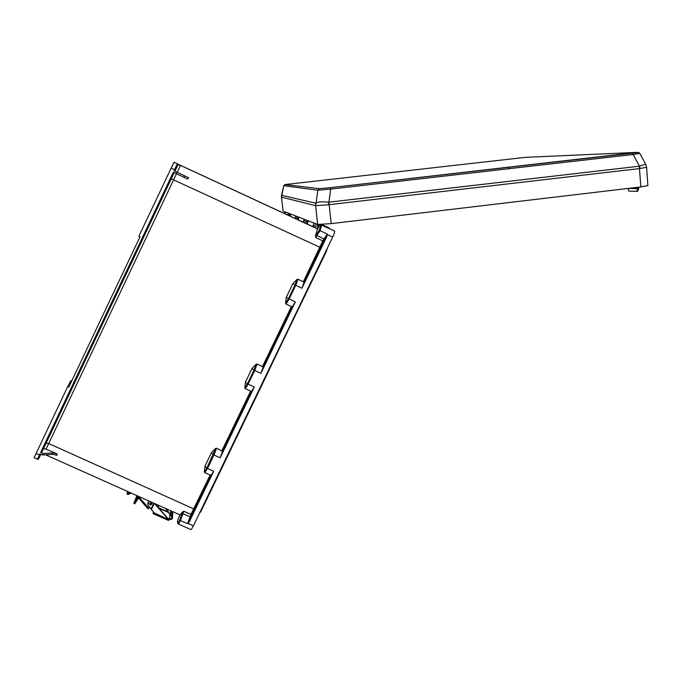 <?xml version="1.0" encoding="UTF-8"?>
<svg xmlns="http://www.w3.org/2000/svg" width="682" height="682" viewBox="0 0 682 682"><rect width="100%" height="100%" fill="white"/><g stroke="black" fill="none" stroke-linecap="round" stroke-linejoin="round"><path stroke-width="1.02" d="M64.637 403.915L62.872 407.572L64.637 403.915M151.933 219.561L150.458 222.63L151.933 219.561M160.645 201.054L162.094 198.044L160.645 201.054M55.95 422.243L54.159 425.969L55.95 422.243M177.635 520.835L177.61 522.591C177.712 523.367 178.411 522.497 179.707 519.999L182.52 511.977L183.825 511.278L190.96 514.364L210.192 474.996L204.864 472.677M204.779 472.643L204.327 471.918L204.992 466.104L206.808 468.15L215.674 448.364L216.544 448.219L213.978 455.047L207.464 468.568L204.779 472.643M215.674 448.364L211.48 452.643L204.992 466.104M257.088 364.052L256.219 364.197L254.019 370.13L260.891 373.344L263.15 367.163L292.246 306.806L291.385 306.568L262.485 366.524L257.088 364.052L254.701 370.522L248.137 384.145L254.326 386.958L251.462 391.417L222.596 451.288L216.544 448.219M221.957 450.597L250.626 391.118L245.23 388.672L244.787 387.939L245.469 382.056L252.008 368.485L256.219 364.197M291.385 306.568L285.997 304.036L289.134 299.057L295.749 285.315L297.949 279.219L297.088 279.356L292.859 283.652L295.05 284.957L288.435 298.69L285.562 303.285L285.997 304.036M292.859 283.652L286.269 297.335L285.562 303.285M321.648 225.009L319.781 225.06L320.719 225.427L319.261 230.243L315.51 235.81L315.681 237.489L322.774 240.899L303.337 281.777L297.949 279.219M173.978 162.222L177.388 163.757L173.978 162.222L138.847 236.296L139.981 236.825L68.839 387.095L67.697 386.6L34.134 457.682L37.493 459.157L39.974 453.862L42.634 454.979L43.324 453.53L53.111 452.95L57.049 453.888L46.026 449.14L43.418 448.807L41.534 452.516L40.656 452.413L173.322 172.248L175.956 173.518L176.655 172.026L174.029 170.756L188.675 177.789L184.848 175.947L183.825 177.252L187.439 178.982L188.675 177.789M36.069 453.436L39.471 454.928L40.332 455.047L40.741 454.178L38.721 458.551L40.92 454.255M43.324 453.53L40.656 452.413M71.798 380.837L70.843 380.786L67.697 386.6M41.508 450.623L42.267 450.955M297.088 279.356L295.05 284.957L301.921 288.239L326.687 236.867L327.292 234.548L332.705 237.063L193.415 525.805C192.026 528.601 191.139 529.837 190.73 529.522L178.207 523.947M332.705 237.063C334.163 233.952 334.802 231.957 334.64 231.07L321.776 225.051L320.054 230.627L327.207 234.011L322.774 240.899L323.711 240.959L324.282 239.979L323.907 238.93L316.84 235.52L320.054 230.627L319.261 230.243M204.327 471.918L206.808 468.15L213.679 471.279L189.451 521.525L187.567 523.674L190.96 514.364L191.514 515.191L191.037 516.385L189.997 516.743L182.87 513.674L180.415 520.554L187.567 523.674M260.891 373.344L295.306 301.964L286.269 297.335M254.326 386.958L220.184 457.767L213.978 455.047L211.48 452.643M222.596 451.288L220.184 457.767M213.679 471.279L210.994 475.345L191.514 515.191M182.52 511.977L179.86 514.961L177.652 520.221M57.049 453.888L57.024 455.32L52.846 454.357L53.111 452.95M42.634 454.979L52.846 454.357M200.866 511.577L200.261 511.619M199.86 512.446L326.277 251.624L325.843 251.291M176.468 173.757L46.026 449.14M179.707 519.999L180.415 520.554M180.406 520.554C179.127 523.068 178.326 524.168 178.011 523.853L177.61 522.591M244.787 387.939L247.455 383.761L248.137 384.145L245.23 388.672M250.626 391.118L251.462 391.417M210.192 474.996L210.994 475.345M44.253 448.645L43.801 447.972M183.825 511.278L182.87 513.674L181.83 514.032M326.422 250.081L263.005 382.773M174.788 171.122L177.797 164.865L180.491 165.342M176.97 164.575L177.874 164.541M318.366 224.548L314.658 227.609M177.192 172.239L180.525 165.351L177.695 163.995M319.781 225.06L317.241 229.655L315.51 235.81M301.921 288.239L304.027 282.365L323.711 240.959M292.246 306.806L295.306 301.964M313.362 226.646L312.825 226.424L313.942 223.005M304.189 219.237L303.285 222.017M175.956 173.518L183.825 177.252M176.655 172.026L184.848 175.947M171.131 168.079L175.3 170.023C178.437 163.203 178.062 165.001 177.363 163.791L174.029 170.756M327.292 234.548L327.207 234.011M307.198 224.148L308.349 220.84M318.946 226.782L319.474 224.566M262.485 366.524L263.15 367.163M303.337 281.777L304.027 282.365M315.681 237.489L316.84 235.52L316.465 234.463M307.633 220.567L306.576 223.798M316.218 223.943L313.106 226.893L316.371 223.935M318.622 224.557L317.326 228.802M177.78 164.123L174.899 171.139M285.86 212.162L285.033 213.884M285.229 211.914L284.189 213.492L285.204 211.906M295.758 215.981L295.28 217.575M298.997 217.234L298.077 219.877M290.924 214.114L290.182 216.271M297.471 219.647L298.341 216.978M289.637 216.015L290.319 213.884M321.793 224.48L329.005 227.831L328.767 228.342M521.048 157.815L518.874 158.011L521.048 157.815M289.049 184.055L287.932 184.157L289.049 184.055M634.388 152.862L631.2 153.135L634.388 152.862M325.885 188.061L324.325 188.181L325.885 188.061M647.874 185.7L646.613 167.286L639.597 168.59L329.142 204.677L331.205 223.628L640.867 186.919L647.866 185.598M283.081 211.088L281.478 197.141L283.081 211.088L317.684 224.446L315.613 205.683L281.478 197.141L283.729 185.709M331.205 223.628L317.684 224.446M328.818 202.196L329.142 204.677L328.562 204.728L315.613 205.683L315.749 203.193C317.522 201.821 321.81 201.497 328.622 202.204L639.264 166.212L645.701 164.26L639.827 153.373L633.16 154.507L632.282 153.203C640.722 152.401 637.508 151.856 639.835 153.382M640.117 168.514L639.443 166.178L633.16 154.507L330.71 189.093L317.855 190.201L283.755 185.726L284.871 184.583L319.347 188.658L317.855 190.201L315.698 205.683M637.312 152.376L525.396 157.346L285.025 184.549L283.755 185.632L281.555 195.291L315.723 203.202M285.025 184.549L319.347 188.658L330.301 187.686L637.065 152.384M328.562 204.728L330.71 189.093L330.301 187.686L632.308 153.203M645.786 164.405L646.604 167.261M509.011 167.286L509.13 168.693M637.73 187.294L637.721 189.067L638.625 189.05L638.625 187.183M636.707 187.414L635.999 188.778L629.281 188.292M627.969 188.445L628.915 191.079L636.673 191.403L637.721 189.067M630.159 188.189L636.28 188.65M638.625 189.05L637.568 191.378L636.732 191.395M149.503 503.913L151.276 502.711L151.924 504.066M131.319 493.129L127.773 494.527L127.15 493.913M127.5 491.415L127.074 493.87L127.96 493.427L128.676 494.092M129.887 492.489L127.96 493.427M158.727 506.368L158.301 505.192M157.823 504.978L158.642 506.001L158.215 507.451M168.795 519.462L154.899 503.674M165.368 508.354L169.153 512.779L165.828 508.559M153.663 512.608L153.612 511.96M168.829 519.496L168.931 518.371L169.665 518.618C171.182 518.832 171.847 518.209 171.651 516.751L170.44 515.081L170.679 510.724M170.466 514.39L169.11 513.853L169.153 512.779L158.94 508.278M154.337 503.418L151.361 509.352L153.663 512.063L153.109 513.699L153.297 511.551M170.44 515.081L171.242 514.526L172.546 516.351C172.878 518.789 171.77 519.829 169.238 519.471L168.889 519.317M172.623 513.989L172.324 511.466M171.242 514.526L171.37 511.031M153.646 512.642L168.488 519.496L154.413 503.452M151.361 509.352L147.806 504.876L149.307 501.168M147.662 503.401L149.034 501.048M138.25 496.223L148.898 508.329L149.895 507.519M148.898 508.329L147.985 508.746L136.571 495.746M168.863 519.914L168.454 520.426L153.186 513.674M136.911 496.164L134.695 501.662L137.449 496.777M137.645 496.99L136.281 499.71L137.167 500.094L138.335 497.775M136.775 496.01L133.834 503.222L136.281 499.71M137.167 500.094L134.712 503.87L133.962 503.538M158.71 506.197L159.042 505.524M43.384 448.858L46.095 443.121L48.669 443.505L194.626 509.301M46.069 443.155L171.259 178.795L320.753 247.677M174.183 172.657L171.259 178.795L174.191 172.665M174.081 172.614L41.534 452.516M188.036 523.401L193.415 525.805M191.037 516.385L189.451 521.525M252.008 368.485L254.019 370.13L247.455 383.761L245.469 382.056M37.501 459.157C37.979 460.069 38.917 458.705 40.332 455.047L40.34 455.03M317.863 228.99L180.525 165.351M324.282 239.979L326.687 236.867M307.292 220.431L304.581 222.937M305.707 219.826L303.081 222.247L305.621 219.792M177.388 163.757L177.797 164.865M175.3 170.023L174.78 171.122M320.719 225.427L321.759 225.043M296.687 216.339L294.556 218.291L296.619 216.313M298.043 216.859L295.843 218.888M288.29 215.393L290.055 213.781M288.827 213.304L287.156 214.864L288.878 213.321M639.264 166.212L640.867 186.919M319.56 188.624L330.293 187.686M281.555 195.291L281.478 197.141M637.738 188.079L636.604 188.044M629.639 188.547L630.518 188.445M150.193 504.91L149.58 504.279L151.268 502.779L151.873 503.401L150.21 504.919L151.881 503.316M150.313 504.748C151.66 504.68 151.924 504.143 151.123 503.128C149.784 503.197 149.511 503.734 150.313 504.748M158.369 507.621L168.718 512.182M169.665 518.618L169.835 514.271M172.307 515.933L172.444 511.619M151.029 508.806L153.842 503.197M154.089 503.307L151.199 509.079M169.196 518.414L168.897 518.993M180.065 514.927L45.6 454.8M43.418 448.807L171.267 178.803M41.517 452.533L174.081 172.606M200.84 511.628L263.039 382.713M199.306 513.58L200.823 511.662M317.821 229.075L179.843 165.078L178.147 164.422L174.916 171.148M334.64 231.07L320.412 224.617M327.3 248.265L326.277 251.624M281.444 195.913L281.538 195.222M149.58 504.279L150.193 504.927M172.546 516.351L172.682 512.02M127.773 494.527L127.116 493.913M168.454 520.426L153.143 513.708M147.985 508.746L136.545 495.754"/></g></svg>
